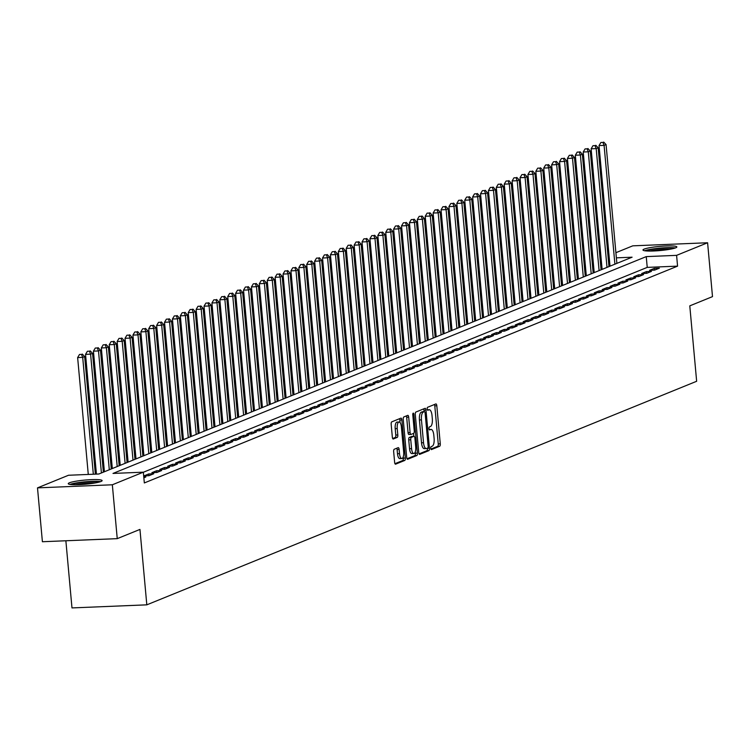 <?xml version="1.0" encoding="UTF-8"?>
<svg xmlns="http://www.w3.org/2000/svg" width="750" height="750" viewBox="0 0 750 750"><rect width="100%" height="100%" fill="white"/><g stroke="black" fill="none" stroke-linecap="round" stroke-linejoin="round"><path stroke-width="1.12" d="M430.772 448.331A1.5 0.553 87.6 0 0 431.372 449.606A1.5 0.553 87.6 0 0 431.447 449.587L439.688 446.241A2.137 0.797 87.6 0 0 440.269 443.812L436.809 405.741A2.137 0.797 87.6 0 0 435.938 403.912A2.137 0.797 87.6 0 0 435.834 403.941L427.594 407.288A1.5 0.553 87.6 0 0 427.191 408.994A1.5 0.553 87.6 0 0 427.791 410.269A1.5 0.553 87.6 0 0 427.866 410.25L428.934 409.819A6.844 2.541 87.6 0 1 429.272 409.744A6.844 2.541 87.6 0 1 432.028 415.575L432.319 418.744A6.844 2.541 87.6 0 1 430.453 426.525L429.384 426.956A1.5 0.553 87.6 0 0 428.981 428.663A1.5 0.553 87.6 0 0 429.581 429.938A1.5 0.553 87.6 0 0 429.656 429.919L430.725 429.488A6.844 2.541 87.6 0 1 431.053 429.413A6.844 2.541 87.6 0 1 433.819 435.244L434.109 438.422A6.844 2.541 87.6 0 1 432.244 446.194L431.175 446.625A1.5 0.553 87.6 0 0 430.772 448.331M69.413 482.803A17.006 2.091 174.8 0 1 88.228 479.812A17.006 2.091 174.8 0 1 102.122 480.609A17.006 2.091 174.8 0 1 100.969 481.5A17.006 2.091 174.8 0 1 82.144 484.481A17.006 2.091 174.8 0 1 68.25 483.684A17.006 2.091 174.8 0 1 69.413 482.803M644.128 249.122A17.006 2.091 174.8 0 1 662.953 246.141A17.006 2.091 174.8 0 1 676.847 246.928A17.006 2.091 174.8 0 1 675.684 247.819A17.006 2.091 174.8 0 1 656.869 250.809A17.006 2.091 174.8 0 1 642.975 250.013A17.006 2.091 174.8 0 1 644.128 249.122M394.247 449.25A2.137 0.797 87.6 0 0 393.666 451.688L394.631 462.366A2.137 0.797 87.6 0 0 395.503 464.184A2.137 0.797 87.6 0 0 395.606 464.166L404.756 460.444A2.137 0.797 87.6 0 0 405.338 458.016L401.869 419.944A2.137 0.797 87.6 0 0 401.006 418.116A2.137 0.797 87.6 0 0 400.903 418.144L391.753 421.866A2.137 0.797 87.6 0 0 391.172 424.294L392.344 437.194A2.137 0.797 87.6 0 0 393.206 439.022A2.137 0.797 87.6 0 0 393.309 438.994L397.228 437.4A2.137 0.797 87.6 0 0 397.809 434.972L397.228 428.578A5.728 2.128 87.6 0 1 399.066 422.006A5.728 2.128 87.6 0 1 401.381 426.891L403.659 451.95A5.728 2.128 87.6 0 1 401.822 458.512A5.728 2.128 87.6 0 1 399.506 453.637L399.131 449.456A2.137 0.797 87.6 0 0 398.269 447.638A2.137 0.797 87.6 0 0 398.166 447.656L394.247 449.25M615.9 252.694L632.756 245.841L707.597 242.756L712.5 296.625L689.784 305.859L696.647 381.281L146.812 604.837L139.95 529.416L117.244 538.65L112.341 484.781L37.5 487.866L68.503 475.256L98.85 474.009L632.091 257.194L616.369 257.85M707.597 242.756L676.594 255.356L646.247 256.613L113.006 473.428L143.344 472.172L112.341 484.781M143.344 472.172L144.328 482.944L677.569 266.137L676.594 255.356M418.753 452.559A2.137 0.797 87.6 0 0 419.616 454.378A2.137 0.797 87.6 0 0 419.719 454.359L428.869 450.637A2.137 0.797 87.6 0 0 429.45 448.209L425.991 410.138A2.137 0.797 87.6 0 0 425.128 408.309A2.137 0.797 87.6 0 0 425.016 408.337L415.866 412.059A2.137 0.797 87.6 0 0 415.284 414.488L418.753 452.559M416.812 455.541L407.662 459.262A2.137 0.797 87.6 0 1 407.559 459.281A2.137 0.797 87.6 0 1 406.697 457.462L403.228 419.391A2.137 0.797 87.6 0 1 403.809 416.962L407.728 415.369A2.137 0.797 87.6 0 1 407.831 415.341A2.137 0.797 87.6 0 1 408.694 417.169L410.1 432.609A2.137 0.797 87.6 0 0 410.963 434.428A2.137 0.797 87.6 0 0 411.066 434.409L413.663 433.35A2.137 0.797 87.6 0 0 414.253 430.922L412.791 414.844A1.5 0.553 87.6 0 1 413.269 413.128A1.5 0.553 87.6 0 1 413.869 414.403L417.394 453.113A2.137 0.797 87.6 0 1 416.812 455.541L414.788 455.625L407.016 458.784M654.609 270.113L659.353 268.181L654.291 268.397L649.556 270.319L654.609 270.113M646.716 273.328L651.45 271.397L646.397 271.603L641.653 273.534L646.716 273.328M638.812 276.534L643.556 274.613L638.494 274.819L633.759 276.75L638.812 276.534M630.909 279.75L635.653 277.819L630.591 278.034L625.856 279.956L630.909 279.75M623.016 282.956L627.75 281.034L622.697 281.241L617.953 283.172L623.016 282.956M615.112 286.172L619.856 284.25L614.794 284.456L610.059 286.378L615.112 286.172M607.209 289.387L611.953 287.456L606.9 287.662L602.156 289.594L607.209 289.387M599.316 292.594L604.05 290.672L598.997 290.878L594.253 292.809L599.316 292.594M591.413 295.809L596.156 293.878L591.094 294.094L586.359 296.016L591.413 295.809M583.509 299.025L588.253 297.094L583.2 297.3L578.456 299.231L583.509 299.025M575.616 302.231L580.35 300.309L575.297 300.516L570.553 302.438L575.616 302.231M567.712 305.447L572.456 303.516L567.394 303.722L562.659 305.653L567.712 305.447M559.809 308.653L564.553 306.731L559.5 306.938L554.756 308.869L559.809 308.653M551.916 311.869L556.65 309.938L551.597 310.153L546.853 312.075L551.916 311.869M544.012 315.084L548.756 313.153L543.694 313.359L538.959 315.291L544.012 315.084M536.109 318.291L540.853 316.369L535.8 316.575L531.056 318.506L536.109 318.291M528.216 321.506L532.95 319.575L527.897 319.791L523.153 321.713L528.216 321.506M520.312 324.713L525.056 322.791L519.994 322.997L515.259 324.928L520.312 324.713M512.409 327.928L517.153 326.006L512.1 326.212L507.356 328.134L512.409 327.928M504.516 331.144L509.25 329.213L504.197 329.419L499.453 331.35L504.516 331.144M496.613 334.35L501.356 332.428L496.294 332.634L491.559 334.566L496.613 334.35M488.709 337.566L493.453 335.634L488.4 335.85L483.656 337.772L488.709 337.566M480.816 340.781L485.55 338.85L480.497 339.056L475.753 340.988L480.816 340.781M472.913 343.988L477.656 342.066L472.594 342.272L467.859 344.194L472.913 343.988M465.009 347.203L469.753 345.272L464.7 345.478L459.956 347.409L465.009 347.203M457.116 350.409L461.85 348.488L456.797 348.694L452.053 350.625L457.116 350.409M449.213 353.625L453.956 351.694L448.894 351.909L444.159 353.831L449.213 353.625M441.309 356.841L446.053 354.909L441 355.116L436.256 357.047L441.309 356.841M433.416 360.047L438.15 358.125L433.097 358.331L428.353 360.262L433.416 360.047M425.512 363.263L430.256 361.331L425.194 361.547L420.459 363.469L425.512 363.263M417.609 366.469L422.353 364.547L417.3 364.753L412.556 366.684L417.609 366.469M409.716 369.684L414.45 367.762L409.397 367.969L404.653 369.891L409.716 369.684M401.812 372.9L406.556 370.969L401.494 371.175L396.759 373.106L401.812 372.9M393.909 376.106L398.653 374.184L393.6 374.391L388.856 376.322L393.909 376.106M386.016 379.322L390.75 377.391L385.697 377.606L380.953 379.528L386.016 379.322M378.113 382.538L382.856 380.606L377.794 380.812L373.059 382.744L378.113 382.538M370.209 385.744L374.953 383.822L369.9 384.028L365.156 385.95L370.209 385.744M362.316 388.959L367.05 387.028L361.997 387.234L357.253 389.166L362.316 388.959M354.413 392.166L359.156 390.244L354.094 390.45L349.359 392.381L354.413 392.166M346.519 395.381L351.253 393.45L346.2 393.666L341.456 395.587L346.519 395.381M338.616 398.597L343.35 396.666L338.297 396.872L333.553 398.803L338.616 398.597M330.712 401.803L335.456 399.881L330.394 400.087L325.659 402.019L330.712 401.803M322.819 405.019L327.553 403.087L322.5 403.303L317.756 405.225L322.819 405.019M314.916 408.225L319.65 406.303L314.597 406.509L309.853 408.441L314.916 408.225M307.013 411.441L311.756 409.519L306.694 409.725L301.959 411.647L307.013 411.441M299.119 414.656L303.853 412.725L298.8 412.931L294.056 414.862L299.119 414.656M291.216 417.863L295.95 415.941L290.897 416.147L286.163 418.078L291.216 417.863M283.312 421.078L288.056 419.147L282.994 419.363L278.259 421.284L283.312 421.078M275.419 424.294L280.153 422.362L275.1 422.569L270.356 424.5L275.419 424.294M267.516 427.5L272.25 425.578L267.197 425.784L262.462 427.706L267.516 427.5M259.613 430.716L264.356 428.784L259.294 428.991L254.559 430.922L259.613 430.716M251.719 433.922L256.453 432L251.4 432.206L246.656 434.137L251.719 433.922M243.816 437.137L248.559 435.206L243.497 435.422L238.763 437.344L243.816 437.137M235.912 440.353L240.656 438.422L235.594 438.628L230.859 440.559L235.912 440.353M228.019 443.559L232.753 441.637L227.7 441.844L222.956 443.775L228.019 443.559M220.116 446.775L224.859 444.844L219.797 445.059L215.062 446.981L220.116 446.775M212.213 449.981L216.956 448.059L211.903 448.266L207.159 450.197L212.213 449.981M204.319 453.197L209.053 451.275L204 451.481L199.256 453.403L204.319 453.197M196.416 456.412L201.159 454.481L196.097 454.688L191.363 456.619L196.416 456.412M188.513 459.619L193.256 457.697L188.203 457.903L183.459 459.834L188.513 459.619M180.619 462.834L185.353 460.903L180.3 461.119L175.556 463.041L180.619 462.834M172.716 466.05L177.459 464.119L172.397 464.325L167.662 466.256L172.716 466.05M164.812 469.256L169.556 467.334L164.503 467.541L159.759 469.462L164.812 469.256M156.919 472.472L161.653 470.541L156.6 470.747L151.856 472.678L156.919 472.472M149.016 475.678L153.759 473.756L148.697 473.962L143.963 475.894L149.016 475.678M143.85 477.778L145.856 476.962L143.784 477.056M677.569 266.137L647.231 267.384L143.353 472.256M65.869 540.769L71.981 607.922L146.812 604.837M117.244 538.65L42.403 541.734L37.5 487.866M608.006 255.909L609.038 255.487M609.272 258.141L608.212 258.178M647.231 267.384L646.247 256.613M654.291 268.397L654.45 270.122M646.397 271.603L646.556 273.328M638.494 274.819L638.653 276.544M630.591 278.034L630.75 279.759M622.697 281.241L622.856 282.966M614.794 284.456L614.953 286.181M606.9 287.662L607.05 289.387M598.997 290.878L599.156 292.603M591.094 294.094L591.253 295.819M583.2 297.3L583.35 299.025M575.297 300.516L575.456 302.241M567.394 303.722L567.553 305.447M559.5 306.938L559.65 308.663M551.597 310.153L551.756 311.878M543.694 313.359L543.853 315.084M535.8 316.575L535.95 318.3M527.897 319.791L528.056 321.516M519.994 322.997L520.153 324.722M512.1 326.212L512.25 327.938M504.197 329.419L504.356 331.144M496.294 332.634L496.453 334.359M488.4 335.85L488.55 337.575M480.497 339.056L480.656 340.781M472.594 342.272L472.753 343.997M464.7 345.478L464.85 347.203M456.797 348.694L456.956 350.419M448.894 351.909L449.053 353.634M441 355.116L441.15 356.841M433.097 358.331L433.256 360.056M425.194 361.547L425.353 363.272M417.3 364.753L417.45 366.478M409.397 367.969L409.556 369.694M401.494 371.175L401.653 372.9M393.6 374.391L393.75 376.116M385.697 377.606L385.856 379.331M377.794 380.812L377.953 382.538M369.9 384.028L370.05 385.753M361.997 387.234L362.156 388.959M354.094 390.45L354.253 392.175M346.2 393.666L346.35 395.391M338.297 396.872L338.456 398.597M330.394 400.087L330.553 401.812M322.5 403.303L322.65 405.028M314.597 406.509L314.756 408.234M306.694 409.725L306.853 411.45M298.8 412.931L298.959 414.656M290.897 416.147L291.056 417.872M282.994 419.363L283.153 421.088M275.1 422.569L275.259 424.294M267.197 425.784L267.356 427.509M259.294 428.991L259.453 430.716M251.4 432.206L251.559 433.931M243.497 435.422L243.656 437.147M235.594 438.628L235.753 440.353M227.7 441.844L227.859 443.569M219.797 445.059L219.956 446.784M211.903 448.266L212.053 449.991M204 451.481L204.159 453.206M196.097 454.688L196.256 456.412M188.203 457.903L188.353 459.628M180.3 461.119L180.459 462.844M172.397 464.325L172.556 466.05M164.503 467.541L164.653 469.266M156.6 470.747L156.759 472.472M148.697 473.962L148.856 475.688M427.584 409.875A6.844 2.541 87.6 0 0 427.378 409.828L429.272 409.744M430.922 449.062L437.662 446.325A2.137 0.797 87.6 0 0 438.244 443.897L434.784 405.825A2.137 0.797 87.6 0 0 434.456 404.494M424.097 411.647L423.966 410.222A2.137 0.797 87.6 0 0 423.647 408.9M419.072 453.881L426.844 450.722A2.137 0.797 87.6 0 0 427.434 448.294L427.416 448.163M427.744 448.022A1.5 0.553 87.6 0 0 428.156 446.325L425.109 412.903A1.5 0.553 87.6 0 0 424.509 411.628A1.5 0.553 87.6 0 0 424.434 411.647L423.309 412.097A6.844 2.541 87.6 0 0 421.444 419.878L423.525 442.725A6.844 2.541 87.6 0 0 426.291 448.556A6.844 2.541 87.6 0 0 426.619 448.481L427.744 448.022M422.559 411.722A1.5 0.553 87.6 0 0 422.484 411.713A1.5 0.553 87.6 0 0 422.409 411.731L424.434 411.647M424.603 448.566A6.844 2.541 87.6 0 1 424.266 448.641A6.844 2.541 87.6 0 1 421.5 442.809L419.428 419.962A6.844 2.541 87.6 0 1 421.294 412.181L422.409 411.731M410.859 434.419L409.05 434.494A2.137 0.797 87.6 0 1 408.938 434.513A2.137 0.797 87.6 0 1 408.075 432.694L406.669 417.253A2.137 0.797 87.6 0 0 406.35 415.931M413.569 433.387L413.831 436.294M415.256 451.913L415.369 453.197L417.394 453.113M411.562 448.631A5.728 2.128 87.6 0 0 413.869 453.506A5.728 2.128 87.6 0 0 415.706 446.944L414.9 438.113A2.137 0.797 87.6 0 0 414.037 436.294A2.137 0.797 87.6 0 0 413.934 436.312L411.337 437.372A2.137 0.797 87.6 0 0 410.756 439.8L411.562 448.631L409.537 448.716A5.728 2.128 87.6 0 0 411.844 453.591L413.869 453.506M412.125 436.388A2.137 0.797 87.6 0 0 412.022 436.369A2.137 0.797 87.6 0 0 411.909 436.397L413.934 436.312M409.537 448.716L408.731 439.884A2.137 0.797 87.6 0 1 409.312 437.456L411.909 436.397M414.788 455.625A2.137 0.797 87.6 0 0 415.369 453.197M401.822 458.512L399.797 458.597A5.728 2.128 87.6 0 1 397.491 453.722L397.106 449.541A2.137 0.797 87.6 0 0 396.788 448.219M399.066 422.006L397.041 422.091A5.728 2.128 87.6 0 0 395.203 428.653L397.228 428.578M392.672 438.516L395.203 437.484A2.137 0.797 87.6 0 0 395.794 435.056L395.203 428.653M400.087 422.634L399.853 420.028A2.137 0.797 87.6 0 0 399.525 418.697M394.959 463.688L402.731 460.528A2.137 0.797 87.6 0 0 403.312 458.1L403.209 456.919M616.875 263.381L606.066 144.572L604.087 145.378L599.034 145.584L610.003 266.175M602.906 142.397L600.891 142.481L602.906 142.397L604.087 145.378L614.906 264.188M603.703 142.078L606.066 144.572M599.034 145.584L600.891 142.481M646.05 250.922A14.719 1.809 174.8 0 1 646.416 250.763A14.719 1.809 174.8 0 1 660.45 248.353A14.719 1.809 174.8 0 1 673.978 248.381M670.078 249.234A13.631 1.669 -5.2 0 0 650.044 251.062M675.337 247.95A16.894 2.072 -5.2 0 0 659.878 248.128A16.894 2.072 -5.2 0 0 644.634 250.744M71.334 484.594A14.719 1.809 174.8 0 1 83.138 482.278A14.719 1.809 174.8 0 1 99.262 482.053M95.353 482.916A13.631 1.669 -5.2 0 0 83.4 483.469A13.631 1.669 -5.2 0 0 75.328 484.734M100.622 481.631A16.894 2.072 -5.2 0 0 82.809 482.044A16.894 2.072 -5.2 0 0 69.919 484.425M608.981 266.597L598.162 147.787L596.194 148.584L591.131 148.8L602.109 269.391M595.012 145.612L592.987 145.697L595.012 145.612L596.194 148.584L607.003 267.403M595.8 145.284L598.162 147.787M591.131 148.8L592.987 145.697M601.078 269.803L590.269 150.994L588.291 151.8L583.228 152.006L594.206 272.597M587.109 148.819L585.084 148.903L587.109 148.819L588.291 151.8L599.1 270.609M587.897 148.5L590.269 150.994M583.228 152.006L585.084 148.903M593.175 273.019L582.366 154.209L580.388 155.016L575.334 155.222L586.303 275.812M579.206 152.034L577.191 152.119L579.206 152.034L580.388 155.016L591.206 273.825M580.003 151.716L582.366 154.209M575.334 155.222L577.191 152.119M585.281 276.234L574.462 157.425L572.494 158.222L567.431 158.438L578.409 279.028M571.312 155.241L569.288 155.325L571.312 155.241L572.494 158.222L583.303 277.031M572.1 154.922L574.462 157.425M567.431 158.438L569.288 155.325M577.378 279.441L566.569 160.631L564.591 161.438L559.538 161.644L570.506 282.234M563.409 158.456L561.384 158.541L563.409 158.456L564.591 161.438L575.4 280.247M564.197 158.138L566.569 160.631M559.538 161.644L561.384 158.541M569.475 282.656L558.666 163.847L556.688 164.653L551.634 164.859L562.603 285.45M555.506 161.672L553.491 161.756L555.506 161.672L556.688 164.653L567.506 283.463M556.303 161.344L558.666 163.847M551.634 164.859L553.491 161.756M561.581 285.872L550.763 167.053L548.794 167.859L543.731 168.066L554.709 288.656M547.612 164.878L545.588 164.963L547.612 164.878L548.794 167.859L559.603 286.669M548.4 164.559L550.763 167.053M543.731 168.066L545.588 164.963M553.678 289.078L542.869 170.269L540.891 171.075L535.837 171.281L546.806 291.872M539.709 168.094L537.684 168.178L539.709 168.094L540.891 171.075L551.7 289.884M540.497 167.775L542.869 170.269M535.837 171.281L537.684 168.178M545.775 292.294L534.966 173.484L532.987 174.281L527.934 174.497L538.903 295.087M531.806 171.309L529.791 171.384L531.806 171.309L532.987 174.281L543.806 293.091M532.603 170.981L534.966 173.484M527.934 174.497L529.791 171.384M537.881 295.5L527.062 176.691L525.094 177.497L520.031 177.703L531.009 298.294M523.913 174.516L521.887 174.6L523.913 174.516L525.094 177.497L535.903 296.306M524.7 174.197L527.062 176.691M520.031 177.703L521.887 174.6M529.978 298.716L519.169 179.906L517.191 180.712L512.137 180.919L523.106 301.509M516.009 177.731L513.984 177.816L516.009 177.731L517.191 180.712L528 299.522M516.797 177.403L519.169 179.906M512.137 180.919L513.984 177.816M522.075 301.931L511.266 183.122L509.288 183.919L504.234 184.125L515.212 304.725M508.106 180.938L506.091 181.022L508.106 180.938L509.288 183.919L520.106 302.728M508.903 180.619L511.266 183.122M504.234 184.125L506.091 181.022M514.181 305.138L503.362 186.328L501.394 187.134L496.331 187.341L507.309 307.931M500.212 184.153L498.188 184.238L500.212 184.153L501.394 187.134L512.203 305.944M501 183.834L503.362 186.328M496.331 187.341L498.188 184.238M506.278 308.353L495.469 189.544L493.491 190.341L488.438 190.556L499.406 311.147M492.309 187.369L490.284 187.453L492.309 187.369L493.491 190.341L504.3 309.159M493.097 187.041L495.469 189.544M488.438 190.556L490.284 187.453M498.375 311.559L487.566 192.75L485.588 193.556L480.534 193.763L491.512 314.353M484.406 190.575L482.391 190.659L484.406 190.575L485.588 193.556L496.406 312.366M485.203 190.256L487.566 192.75M480.534 193.763L482.391 190.659M490.481 314.775L479.662 195.966L477.694 196.772L472.631 196.978L483.609 317.569M476.512 193.791L474.488 193.875L476.512 193.791L477.694 196.772L488.503 315.581M477.3 193.472L479.662 195.966M472.631 196.978L474.488 193.875M482.578 317.991L471.769 199.181L469.791 199.978L464.738 200.194L475.706 320.784M468.609 196.997L466.584 197.081L468.609 196.997L469.791 199.978L480.6 318.788M469.397 196.678L471.769 199.181M464.738 200.194L466.584 197.081M474.675 321.197L463.866 202.387L461.887 203.194L456.834 203.4L467.812 323.991M460.706 200.213L458.691 200.297L460.706 200.213L461.887 203.194L472.706 322.003M461.503 199.894L463.866 202.387M456.834 203.4L458.691 200.297M466.781 324.413L455.963 205.603L453.994 206.409L448.931 206.616L459.909 327.206M452.812 203.428L450.787 203.513L452.812 203.428L453.994 206.409L464.803 325.219M453.6 203.1L455.963 205.603M448.931 206.616L450.787 203.513M458.878 327.628L448.069 208.809L446.091 209.616L441.038 209.822L452.006 330.413M444.909 206.634L442.884 206.719L444.909 206.634L446.091 209.616L456.9 328.425M445.697 206.316L448.069 208.809M441.038 209.822L442.884 206.719M450.975 330.834L440.166 212.025L438.188 212.831L433.134 213.038L444.113 333.628M437.016 209.85L434.991 209.934L437.016 209.85L438.188 212.831L449.006 331.641M437.803 209.531L440.166 212.025M433.134 213.038L434.991 209.934M443.081 334.05L432.262 215.241L430.294 216.037L425.231 216.253L436.209 336.844M429.113 213.066L427.087 213.141L429.113 213.066L430.294 216.037L441.103 334.847M429.9 212.737L432.262 215.241M425.231 216.253L427.087 213.141M435.178 337.256L424.369 218.447L422.391 219.253L417.338 219.459L428.306 340.05M421.209 216.272L419.184 216.356L421.209 216.272L422.391 219.253L433.2 338.062M421.997 215.953L424.369 218.447M417.338 219.459L419.184 216.356M427.275 340.472L416.466 221.662L414.488 222.469L409.434 222.675L420.413 343.266M413.316 219.488L411.291 219.572L413.316 219.488L414.488 222.469L425.306 341.278M414.103 219.169L416.466 221.662M409.434 222.675L411.291 219.572M419.381 343.688L408.562 224.878L406.594 225.675L401.531 225.881L412.509 346.481M405.413 222.694L403.387 222.778L405.413 222.694L406.594 225.675L417.403 344.484M406.2 222.375L408.562 224.878M401.531 225.881L403.387 222.778M411.478 346.894L400.669 228.084L398.691 228.891L393.637 229.097L404.606 349.688M397.509 225.909L395.484 225.994L397.509 225.909L398.691 228.891L409.5 347.7M398.297 225.591L400.669 228.084M393.637 229.097L395.484 225.994M403.575 350.109L392.766 231.3L390.787 232.097L385.734 232.312L396.713 352.903M389.616 229.125L387.591 229.209L389.616 229.125L390.787 232.097L401.606 350.916M390.403 228.797L392.766 231.3M385.734 232.312L387.591 229.209M395.681 353.316L384.862 234.506L382.894 235.312L377.831 235.519L388.809 356.109M381.713 232.331L379.688 232.416L381.713 232.331L382.894 235.312L393.703 354.122M382.5 232.012L384.862 234.506M377.831 235.519L379.688 232.416M387.778 356.531L376.969 237.722L374.991 238.528L369.938 238.734L380.906 359.325M373.809 235.547L371.784 235.631L373.809 235.547L374.991 238.528L385.8 357.338M374.597 235.228L376.969 237.722M369.938 238.734L371.784 235.631M379.875 359.747L369.066 240.938L367.087 241.734L362.034 241.95L373.012 362.541M365.916 238.753L363.891 238.837L365.916 238.753L367.087 241.734L377.906 360.544M366.703 238.434L369.066 240.938M362.034 241.95L363.891 238.837M371.981 362.953L361.163 244.144L359.194 244.95L354.131 245.156L365.109 365.747M358.012 241.969L355.988 242.053L358.012 241.969L359.194 244.95L370.003 363.759M358.8 241.65L361.163 244.144M354.131 245.156L355.988 242.053M364.078 366.169L353.269 247.359L351.291 248.166L346.238 248.372L357.206 368.962M350.109 245.184L348.084 245.269L350.109 245.184L351.291 248.166L362.1 366.975M350.906 244.856L353.269 247.359M346.238 248.372L348.084 245.269M356.175 369.384L345.366 250.566L343.387 251.372L338.334 251.578L349.312 372.169M342.216 248.391L340.191 248.475L342.216 248.391L343.387 251.372L354.206 370.181M343.003 248.072L345.366 250.566M338.334 251.578L340.191 248.475M348.281 372.591L337.462 253.781L335.494 254.588L330.431 254.794L341.409 375.384M334.312 251.606L332.288 251.691L334.312 251.606L335.494 254.588L346.303 373.397M335.1 251.288L337.462 253.781M330.431 254.794L332.288 251.691M340.378 375.806L329.569 256.997L327.591 257.794L322.538 258.009L333.506 378.6M326.409 254.822L324.394 254.897L326.409 254.822L327.591 257.794L338.4 376.603M327.206 254.494L329.569 256.997M322.538 258.009L324.394 254.897M332.475 379.012L321.666 260.203L319.688 261.009L314.634 261.216L325.613 381.806M318.516 258.028L316.491 258.113L318.516 258.028L319.688 261.009L330.506 379.819M319.303 257.709L321.666 260.203M314.634 261.216L316.491 258.113M324.581 382.228L313.762 263.419L311.794 264.225L306.731 264.431L317.709 385.022M310.613 261.244L308.588 261.328L310.613 261.244L311.794 264.225L322.603 383.034M311.4 260.925L313.762 263.419M306.731 264.431L308.588 261.328M316.678 385.444L305.869 266.634L303.891 267.431L298.837 267.638L309.806 388.238M302.709 264.45L300.694 264.534L302.709 264.45L303.891 267.431L314.7 386.241M303.506 264.131L305.869 266.634M298.837 267.638L300.694 264.534M308.775 388.65L297.966 269.841L295.988 270.647L290.934 270.853L301.913 391.444M294.816 267.666L292.791 267.75L294.816 267.666L295.988 270.647L306.806 389.456M295.603 267.347L297.966 269.841M290.934 270.853L292.791 267.75M300.881 391.866L290.062 273.056L288.094 273.853L283.031 274.069L294.009 394.659M286.913 270.881L284.887 270.966L286.913 270.881L288.094 273.853L298.903 392.672M287.7 270.553L290.062 273.056M283.031 274.069L284.887 270.966M292.978 395.072L282.169 276.262L280.191 277.069L275.138 277.275L286.106 397.866M279.009 274.088L276.994 274.172L279.009 274.088L280.191 277.069L291 395.878M279.806 273.769L282.169 276.262M275.138 277.275L276.994 274.172M285.075 398.287L274.266 279.478L272.288 280.284L267.234 280.491L278.212 401.081M271.116 277.303L269.091 277.387L271.116 277.303L272.288 280.284L283.106 399.094M271.903 276.984L274.266 279.478M267.234 280.491L269.091 277.387M277.181 401.503L266.363 282.694L264.394 283.491L259.331 283.706L270.309 404.297M263.212 280.509L261.188 280.594L263.212 280.509L264.394 283.491L275.203 402.3M264 280.191L266.363 282.694M259.331 283.706L261.188 280.594M269.278 404.709L258.469 285.9L256.491 286.706L251.438 286.913L262.406 407.503M255.309 283.725L253.294 283.809L255.309 283.725L256.491 286.706L267.3 405.516M256.106 283.406L258.469 285.9M251.438 286.913L253.294 283.809M261.375 407.925L250.566 289.116L248.588 289.922L243.534 290.128L254.513 410.719M247.416 286.941L245.391 287.025L247.416 286.941L248.588 289.922L259.406 408.731M248.203 286.613L250.566 289.116M243.534 290.128L245.391 287.025M253.481 411.141L242.662 292.322L240.694 293.128L235.631 293.334L246.609 413.925M239.512 290.147L237.487 290.231L239.512 290.147L240.694 293.128L251.503 411.938M240.3 289.828L242.662 292.322M235.631 293.334L237.487 290.231M245.578 414.347L234.769 295.538L232.791 296.344L227.737 296.55L238.706 417.141M231.609 293.363L229.594 293.447L231.609 293.363L232.791 296.344L243.6 415.153M232.406 293.044L234.769 295.538M227.737 296.55L229.594 293.447M237.675 417.562L226.866 298.753L224.887 299.55L219.834 299.766L230.812 420.356M223.716 296.578L221.691 296.653L223.716 296.578L224.887 299.55L235.706 418.359M224.503 296.25L226.866 298.753M219.834 299.766L221.691 296.653M229.781 420.769L218.963 301.959L216.994 302.766L211.931 302.972L222.909 423.562M215.812 299.784L213.787 299.869L215.812 299.784L216.994 302.766L227.803 421.575M216.6 299.466L218.963 301.959M211.931 302.972L213.787 299.869M221.878 423.984L211.069 305.175L209.091 305.981L204.037 306.188L215.006 426.778M207.909 303L205.894 303.084L207.909 303L209.091 305.981L219.909 424.791M208.706 302.681L211.069 305.175M204.037 306.188L205.894 303.084M213.984 427.2L203.166 308.391L201.197 309.188L196.134 309.394L207.112 429.994M200.016 306.206L197.991 306.291L200.016 306.206L201.197 309.188L212.006 427.997M200.803 305.887L203.166 308.391M196.134 309.394L197.991 306.291M206.081 430.406L195.272 311.597L193.294 312.403L188.231 312.609L199.209 433.2M192.112 309.422L190.087 309.506L192.112 309.422L193.294 312.403L204.103 431.212M192.9 309.103L195.272 311.597M188.231 312.609L190.087 309.506M198.178 433.622L187.369 314.812L185.391 315.609L180.338 315.825L191.306 436.416M184.209 312.638L182.194 312.722L184.209 312.638L185.391 315.609L196.209 434.428M185.006 312.309L187.369 314.812M180.338 315.825L182.194 312.722M190.284 436.828L179.466 318.019L177.497 318.825L172.434 319.031L183.412 439.622M176.316 315.844L174.291 315.928L176.316 315.844L177.497 318.825L188.306 437.634M177.103 315.525L179.466 318.019M172.434 319.031L174.291 315.928M182.381 440.044L171.572 321.234L169.594 322.041L164.531 322.247L175.509 442.838M168.412 319.059L166.387 319.144L168.412 319.059L169.594 322.041L180.403 440.85M169.2 318.741L171.572 321.234M164.531 322.247L166.387 319.144M174.478 443.259L163.669 324.45L161.691 325.247L156.638 325.463L167.606 446.053M160.509 322.266L158.494 322.35L160.509 322.266L161.691 325.247L172.509 444.056M161.306 321.947L163.669 324.45M156.638 325.463L158.494 322.35M166.584 446.466L155.766 327.656L153.797 328.463L148.734 328.669L159.713 449.259M152.616 325.481L150.591 325.566L152.616 325.481L153.797 328.463L164.606 447.272M153.403 325.162L155.766 327.656M148.734 328.669L150.591 325.566M158.681 449.681L147.872 330.872L145.894 331.678L140.841 331.884L151.809 452.475M144.713 328.697L142.688 328.781L144.713 328.697L145.894 331.678L156.703 450.487M145.5 328.369L147.872 330.872M140.841 331.884L142.688 328.781M150.778 452.897L139.969 334.078L137.991 334.884L132.938 335.091L143.906 455.681M136.809 331.903L134.794 331.988L136.809 331.903L137.991 334.884L148.809 453.694M137.606 331.584L139.969 334.078M132.938 335.091L134.794 331.988M142.884 456.103L132.066 337.294L130.097 338.1L125.034 338.306L136.013 458.897M128.916 335.119L126.891 335.203L128.916 335.119L130.097 338.1L140.906 456.909M129.703 334.8L132.066 337.294M125.034 338.306L126.891 335.203M134.981 459.319L124.172 340.509L122.194 341.306L117.141 341.522L128.109 462.113M121.013 338.334L118.987 338.409L121.013 338.334L122.194 341.306L133.003 460.116M121.8 338.006L124.172 340.509M117.141 341.522L118.987 338.409M127.078 462.525L116.269 343.716L114.291 344.522L109.237 344.728L120.216 465.319M113.109 341.541L111.094 341.625L113.109 341.541L114.291 344.522L125.109 463.331M113.906 341.222L116.269 343.716M109.237 344.728L111.094 341.625M119.184 465.741L108.366 346.931L106.397 347.738L101.334 347.944L112.312 468.534M105.216 344.756L103.191 344.841L105.216 344.756L106.397 347.738L117.206 466.547M106.003 344.438L108.366 346.931M101.334 347.944L103.191 344.841M111.281 468.956L100.472 350.147L98.494 350.944L93.441 351.15L104.409 471.75M97.312 347.963L95.287 348.047L97.312 347.963L98.494 350.944L109.303 469.753M98.1 347.644L100.472 350.147M93.441 351.15L95.287 348.047M103.378 472.162L92.569 353.353L90.591 354.159L85.537 354.366L96.431 474.113M89.409 351.178L87.394 351.262L89.409 351.178L90.591 354.159L101.409 472.969M90.206 350.859L92.569 353.353M85.537 354.366L87.394 351.262M95.372 474.15L84.666 356.569L82.697 357.366L77.634 357.581L88.275 474.441M81.516 354.394L79.491 354.478L81.516 354.394L82.697 357.366L93.328 474.234M82.303 354.066L84.666 356.569M77.634 357.581L79.491 354.478M429.188 429.553L430.725 429.488M427.397 409.875L428.934 409.819M434.784 405.825L436.809 405.741M438.244 443.897L440.269 443.812M437.662 446.325L439.688 446.241M423.966 410.222L425.991 410.138M427.434 448.294L429.45 448.209M426.844 450.722L428.869 450.637M421.294 412.181L423.309 412.097M419.428 419.962L421.444 419.878M421.5 442.809L423.525 442.725M406.669 417.253L408.694 417.169M408.075 432.694L410.1 432.609M412.772 414.45L413.869 414.403M409.312 437.456L411.337 437.372M408.731 439.884L410.756 439.8M397.106 449.541L399.131 449.456M397.491 453.722L399.506 453.637M395.794 435.056L397.809 434.972M395.203 437.484L397.228 437.4M399.853 420.028L401.869 419.944M403.312 458.1L405.338 458.016M402.731 460.528L404.756 460.444M429.159 429.488L431.053 429.413M422.484 411.713L424.509 411.628M424.266 448.641L426.291 448.556M408.938 434.513L410.963 434.428M412.022 436.369L414.037 436.294"/></g></svg>
